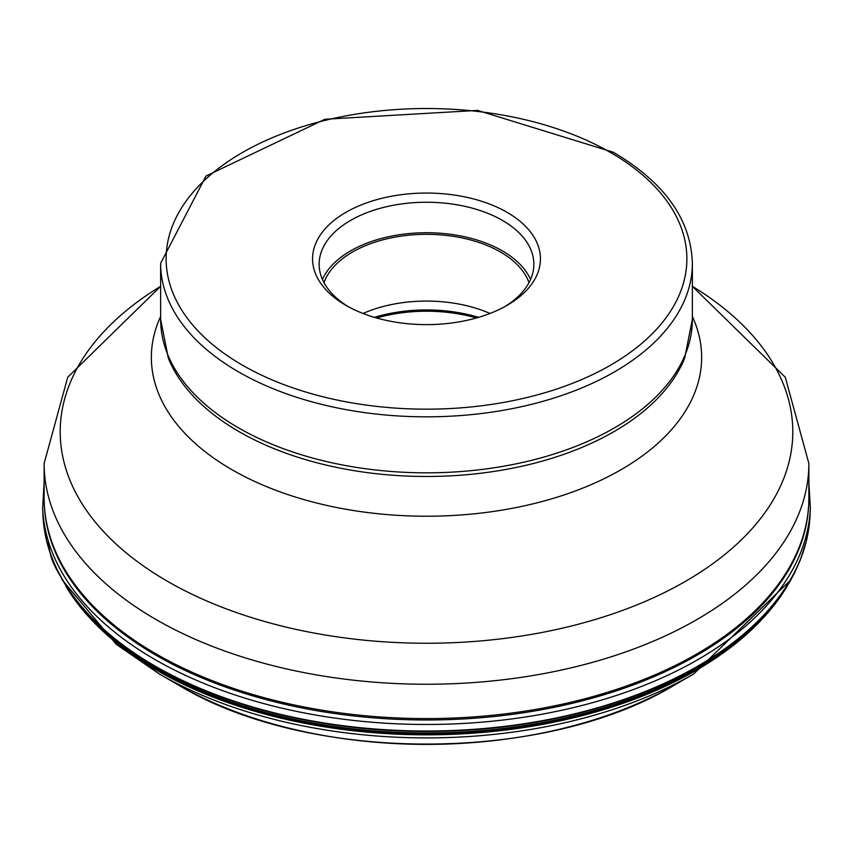 <?xml version="1.0" encoding="UTF-8"?>
<svg xmlns="http://www.w3.org/2000/svg" width="853" height="853" viewBox="0 0 853 853"><rect width="100%" height="100%" fill="white"/><g stroke="black" fill="none" stroke-linecap="round" stroke-linejoin="round"><path stroke-width="1.28" d="M44.132 463.478L44.132 497.832A382.368 220.756 0 0 0 156.12 653.931L156.12 653.931A382.368 220.756 0 0 0 696.88 653.931A382.368 220.756 0 0 0 808.868 497.832L808.868 463.478A382.368 220.756 180 0 1 572.832 667.441A382.368 220.756 180 0 1 156.12 619.587A382.368 220.756 180 0 1 44.132 463.478L67.728 377.229L160.631 286.309M507.066 212.322A113.939 65.788 0 0 0 345.934 212.322A113.939 65.788 0 0 0 345.934 305.353A113.939 65.788 0 0 0 507.066 305.353L507.066 305.353A113.939 65.788 0 0 0 507.066 212.322M504.667 306.707A107.35 61.981 0 0 0 533.85 264.227A107.35 61.981 0 0 0 502.406 220.394A107.35 61.981 0 0 0 350.594 220.394A107.35 61.981 0 0 0 319.15 264.227A107.35 61.981 0 0 0 348.333 306.707M322.445 279.464A107.35 61.981 180 0 1 398.031 234.948A107.35 61.981 180 0 1 502.406 250.889A107.35 61.981 180 0 1 530.555 279.464M528.999 282.652A104.61 60.392 0 0 0 500.466 252.008A104.61 60.392 0 0 0 396.368 236.878A104.61 60.392 0 0 0 324.001 282.652M363.015 313.467A104.61 60.392 180 0 1 489.985 313.467M806.405 540.717L810.094 514.423A383.69 221.524 180 0 1 810.094 514.444A383.69 221.524 180 0 1 537.785 721.489A383.69 221.524 180 0 1 112.201 636.551A383.69 221.524 180 0 1 42.906 514.444A383.69 221.524 180 0 1 42.906 514.423L46.595 540.717A383.626 221.481 0 0 0 46.638 540.919A383.626 221.481 0 0 0 112.255 636.999A383.626 221.481 0 0 0 515.937 725.338A383.626 221.481 0 0 0 806.362 540.919A383.626 221.481 0 0 0 806.405 540.717A383.626 221.481 0 0 0 808.921 527.453M44.079 527.453A383.626 221.481 0 0 0 46.595 540.717M806.362 540.919L800.359 559.888L794.474 573.099L789.153 582.844L773.095 605.843A382.89 221.066 0 0 1 112.852 638.694A382.89 221.066 180 0 1 79.905 605.843C42.853 552.979 53.856 557.372 46.638 540.919M772.978 605.993A381.995 220.543 0 0 1 460.119 732.812A381.995 220.543 0 0 1 113.588 639.622A381.995 220.543 180 0 1 80.022 605.993L80.011 605.982M787.276 585.958A381.323 220.149 180 0 1 479.93 732.663A381.323 220.149 180 0 1 114.142 640.955A381.323 220.149 180 0 1 65.724 585.958M178.576 685.098A350.615 202.428 0 0 0 674.424 685.098L693.596 674.03A377.73 218.08 180 0 1 159.404 674.03L178.576 685.098C308.21 763.702 544.715 763.734 674.424 685.098M44.132 482.212L42.65 508.015A383.957 221.673 180 0 0 111.978 629.951A383.957 221.673 0 0 0 537.635 714.985A383.957 221.673 0 0 0 810.35 508.015L810.094 514.444M44.335 505.157A382.293 220.714 180 0 0 113.342 625.867A382.293 220.714 0 0 0 536.59 710.634A382.293 220.714 0 0 0 808.665 505.157M160.631 286.32A366.289 211.469 0 0 0 167.497 581.319A366.289 211.469 0 0 0 682.005 583.313A366.289 211.469 0 0 0 692.369 286.32M692.369 316.463A275.146 158.861 180 0 1 563.908 494.996A275.146 158.861 180 0 1 231.941 469.694A275.146 158.861 180 0 1 160.631 316.463M692.369 319.321L684.682 358.121A265.08 153.05 180 0 1 499.346 470.589A265.08 153.05 180 0 1 239.053 431.65A265.08 153.05 180 0 1 168.318 358.121L160.631 319.321A265.869 153.497 0 0 0 238.499 427.865A265.869 153.497 0 0 0 528.242 461.142A265.869 153.497 0 0 0 692.369 319.321L692.369 263.321A265.869 153.497 180 0 1 528.242 405.143A265.869 153.497 180 0 1 238.499 371.865A265.869 153.497 180 0 1 160.631 263.321L205.989 176.027L324.94 119.249L477.648 110.4L613.36 152.271C664.647 182.531 690.983 219.552 692.369 263.321M610.62 152.548A260.378 150.331 180 0 1 610.62 365.137A260.378 150.331 180 0 1 242.38 365.137A260.378 150.331 180 0 1 242.38 152.548A260.378 150.331 180 0 1 610.62 152.548M374.414 317.348A112.159 64.753 180 0 1 478.586 317.348M476.454 317.966A112.564 64.988 0 0 0 376.546 317.966M80.854 607.005L81.877 608.242M159.404 674.03L116.307 644.367L62.013 579.667M693.596 674.03L790.987 579.667M771.112 608.242L772.146 607.016M810.35 508.015L808.868 482.212M42.906 514.444L42.65 508.015M808.868 463.478L785.272 377.229L692.369 286.309M160.631 319.321L160.631 263.321"/></g></svg>
